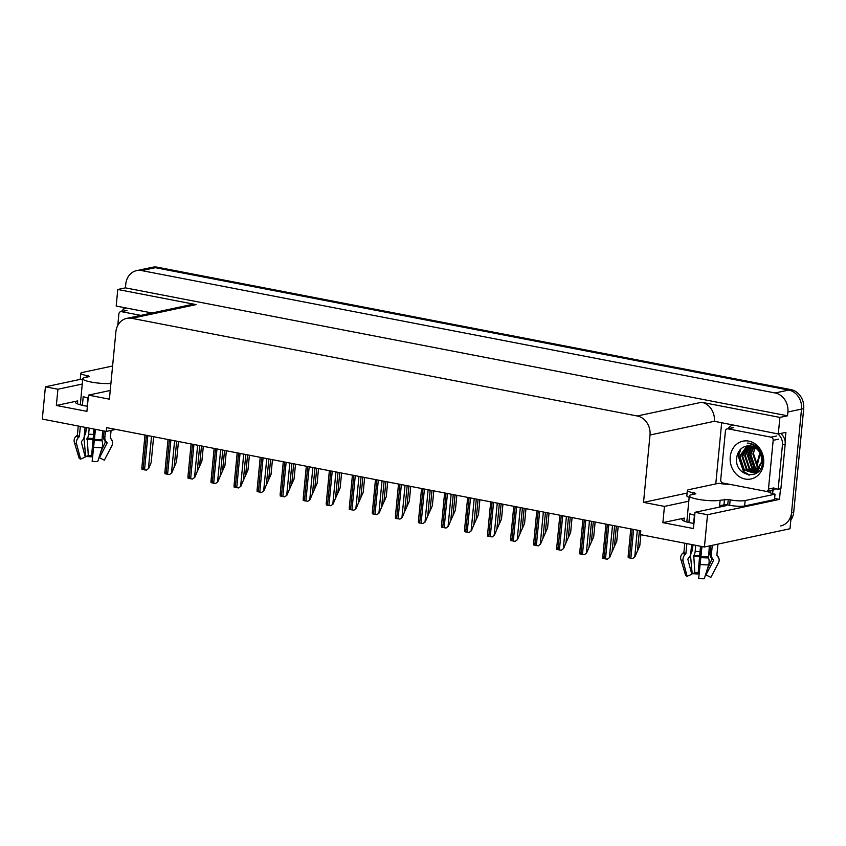 <?xml version="1.0" encoding="UTF-8"?>
<svg xmlns="http://www.w3.org/2000/svg" width="846" height="846" viewBox="0 0 846 846"><rect width="100%" height="100%" fill="white"/><g stroke="black" fill="none" stroke-linecap="round" stroke-linejoin="round"><path stroke-width="1.27" d="M688.803 501.213L664.448 506.405L643.531 502.365L650.014 435.003A16.571 14.308 -102 0 0 637.25 415.989L131.786 318.329A16.571 14.308 -102 0 0 126.763 318.371A16.571 14.308 -102 0 0 115.891 331.801L109.398 399.164L88.481 395.124L86.916 411.368L56.354 405.467L77.726 400.909A17.671 3.067 5.5 0 0 75.41 402.167A17.671 3.067 5.5 0 0 84.283 405.72A17.671 3.067 5.5 0 0 87.413 406.26M693.942 523.441A17.671 3.067 -174.5 0 1 690.812 522.902A17.671 3.067 -174.5 0 1 681.939 519.349A17.671 3.067 -174.5 0 1 684.255 518.09L662.883 522.648L664.448 506.405M123.326 309.488L123.527 307.468M715.779 483.912L721.638 423.032M780.498 488.766L779.473 499.383L774.619 498.453M650.014 435.003L714.341 421.287L778.299 433.977L785.934 432.348L785.077 441.178M131.786 318.329L196.103 304.613L117.774 289.48L116.188 306.051L152.037 312.978M196.103 304.613A16.571 14.308 -102 0 0 191.08 304.655L126.763 318.371M714.341 421.287A16.571 14.308 -102 0 0 701.577 402.273L779.896 417.406L787.531 415.788L125.409 287.862L125.779 284.066A16.571 14.308 78 0 1 136.65 270.625A16.571 14.308 78 0 1 141.663 270.593L775.126 392.978A16.571 14.308 78 0 1 787.89 411.991L787.531 415.788M778.299 433.977L779.896 417.406M136.65 270.625L150.271 267.727A16.571 14.308 78 0 1 155.294 267.685L788.758 390.08A16.571 14.308 78 0 1 801.522 409.083L789.995 528.75L704.422 547.002L707.52 514.728L779.473 499.383M82.273 384.031L57.919 389.223L45.409 386.802L42.3 419.077L106.3 431.439L115.796 429.408M45.409 386.802L80.73 379.272M117.774 289.48L125.409 287.862M106.3 431.439L106.659 427.642L640.782 530.844L640.422 534.63L704.422 547.002M643.531 502.365L687.1 493.07M88.481 395.124L110.234 390.482M707.52 514.728L695.01 512.306L724.557 506.014A17.671 3.067 5.5 0 0 726.862 504.776M56.354 405.467L57.919 389.223M662.883 522.648L693.445 528.549L695.01 512.306M790.83 520.1A16.571 14.308 78 0 0 793.738 512.042L803.7 408.629A16.571 14.308 78 0 0 790.936 389.615L157.472 267.22A16.571 14.308 78 0 0 152.46 267.262L150.271 267.727A16.571 14.308 78 0 1 155.294 267.685L788.758 390.08A16.571 14.308 78 0 1 801.522 409.083L791.56 512.507A16.571 14.308 78 0 1 780.689 525.948M640.856 534.714L639.798 545.733L637.175 551.592M639.417 530.579L637.461 550.905L635.029 556.731L632.745 558.466L630.852 558.244L628.187 557.588L628.557 555.589M635.029 556.731L632.745 558.466M614.598 525.778L612.102 551.634L609.68 557.451L607.386 559.195L602.838 558.318L603.198 556.308M609.68 557.451L607.386 559.195M694.714 494.032L694.809 493.038L695.835 493.789L691.478 494.72A16.571 2.876 5.5 0 0 689.31 495.893A16.571 2.876 5.5 0 0 697.633 499.225A16.571 2.876 5.5 0 0 720.136 500.25L728.247 499.5L727.719 504.914L723.975 504.734L724.493 499.32M701.672 546.474L698.68 578.527L701.969 546.527M709.329 545.956L708.536 557.926A6.081 2.94 89.9 0 1 708.652 564.895L704.253 578.78A12.701 2.2 5.5 0 1 698.68 578.527M712.279 545.321L711.391 554.574A6.081 5.975 168.5 0 0 712.977 559.185L713.485 559.724A0.55 0.539 -11.5 0 1 713.569 560.338L705.955 574.91L710.862 577.374L718.476 562.802A6.081 5.975 168.5 0 0 717.535 556.012L717.027 555.473A0.55 0.539 -11.5 0 1 716.89 555.05L717.937 544.115M721.659 505.231A16.571 2.876 -174.5 0 1 719.555 506.215L723.975 504.734M693.064 544.803L692.091 551.095A6.081 2.94 -90.1 0 0 690.696 557.429L692.187 573.757L694.809 572.753L693.762 555.473A6.081 2.94 -90.1 0 0 695.158 551.433L695.74 545.321M686.825 521.982L687.756 512.295A16.571 2.876 -174.5 0 1 687.745 512.137L689.31 495.893M680.914 559.65L685.577 575.174A12.701 2.2 5.5 0 0 685.588 575.206L680.893 559.587A18.898 3.278 5.5 0 1 680.882 559.523A6.081 5.975 -11.5 0 1 683.092 553.009L683.695 552.565A0.55 0.539 168.5 0 0 683.917 552.184L684.784 543.206M694.735 515.203A16.571 2.876 -174.5 0 1 689.744 513.755L688.898 522.5M686.867 543.608L685.905 553.633L685.165 554.532A6.081 5.213 112.6 0 0 683.145 561.194L687.1 576.285L691.785 574.265L687.819 559.164L688.538 558.064A6.081 5.213 112.6 0 0 690.738 553.633L691.616 544.528M707.171 569.559L711.92 559.121L711.401 558.032A6.081 5.213 -67.4 0 1 710.069 553.601L710.83 545.628M700.52 546.241L698.14 572.911A7.582 1.311 5.5 0 0 694.809 572.753M693.646 523.399L694.439 515.14M685.588 575.206A12.701 2.2 5.5 0 0 687.1 576.285M698.14 572.911L697.76 574.022A12.701 2.2 5.5 0 0 692.187 573.757M744.639 505.961L745.157 500.546L775.031 494.18L774.502 499.595L744.639 505.961A11.051 1.914 -174.5 0 1 729.633 505.284L727.719 504.914M689.173 497.3A11.051 1.914 -174.5 0 1 686.836 495.862L687.354 490.447A11.051 1.914 -174.5 0 1 688.803 489.665L718.677 483.288A11.051 1.914 -174.5 0 0 728.491 484.303L729.019 484.187M745.157 500.546A11.051 1.914 -174.5 0 1 730.151 499.859L728.247 499.5M694.809 493.038L692.906 492.668A11.051 1.914 -174.5 0 1 687.354 490.447M775.031 494.18A11.051 1.914 -174.5 0 1 769.564 492.235L766.021 491.336M727.972 428.7A11.051 9.539 78 0 1 732.731 425.178M773.424 489.263A11.051 9.539 78 0 1 774.037 489.104A11.051 9.539 78 0 1 778.172 489.263L780.9 488.681L785.173 444.287A11.051 9.539 -102 0 0 780.689 433.469M777.717 433.871A11.051 9.539 78 0 1 782.444 444.869L778.172 489.263M772.451 493.588A5.52 2.612 -79.1 0 0 772.842 491.537L772.948 490.458A11.051 9.539 78 0 1 775.433 488.925M772.948 490.458L770.22 491.04A11.051 9.539 78 0 1 771.118 490.342M770.114 492.118L770.22 491.04M618.172 526.476L616.745 541.281L614.122 547.14M595.129 522.024L593.702 536.819L591.079 542.688M572.076 517.572L570.659 532.367L568.036 538.236M549.033 513.12L547.605 527.915L544.983 533.784M616.374 526.127L614.418 546.453L611.827 552.311M593.321 521.675L591.365 542L588.774 547.859M570.278 517.223L568.322 537.548L565.731 543.396M547.225 512.771L545.268 533.096L542.677 538.944M591.544 521.326L589.059 547.182L586.627 552.998L584.343 554.743L579.785 553.866L580.145 551.856M586.627 552.998L584.343 554.743M568.501 516.874L566.006 542.73L563.584 548.546L561.289 550.291L556.742 549.414L557.102 547.404M563.584 548.546L561.289 550.291M545.448 512.422L542.963 538.278L540.531 544.094L538.246 545.839L533.689 544.961L534.048 542.952M540.531 544.094L538.246 545.839M522.405 507.97L519.92 533.826L517.488 539.642L515.193 541.387L510.646 540.509L511.005 538.5M517.488 539.642L515.193 541.387M763.652 463.301A19.331 16.687 78 0 1 745.115 479.026A19.331 16.687 78 0 1 730.225 456.851A19.331 16.687 78 0 1 748.763 441.126A19.331 16.687 78 0 1 763.652 463.301M736.781 457.147C733.471 476.647 761.516 481.808 762.521 462.466C762.997 456.956 761.432 452.102 757.826 447.936C754.769 444.753 751.237 443.145 747.251 443.103C754.992 444.52 759.708 449.289 761.4 457.4A13.811 11.918 -102 0 0 747.325 445.895C741.54 446.963 738.019 450.717 736.781 457.147M748.139 445.8L739.912 456.724L744.29 469.699L753.543 472.777M753.892 472.713L755.785 472.1L762.426 461.63M747.79 445.831L746.775 446.202L739.224 456.872L743.613 469.847L753.204 472.861L755.097 472.248L761.738 461.779L761.4 457.4M749.535 445.779L742.629 456.142L747.018 469.118L754.875 472.343M749.175 445.768L741.953 456.29L746.341 469.266L754.547 472.47M755.933 472.28L758.703 471.222M750.973 445.958L745.358 455.56L749.746 468.536L756.165 471.687M750.603 445.895L744.681 455.708L749.059 468.684L755.848 471.878M752.454 446.35L748.086 454.979L752.475 467.954L757.413 470.82M752.073 446.233L747.399 455.127L751.787 468.102L757.107 471.063M753.976 446.995L750.814 454.397L755.192 467.373L758.587 469.678M753.596 446.815L750.127 454.545L754.516 467.521L758.302 469.995M755.457 447.883A13.811 11.918 78 0 0 753.532 453.816L757.921 466.791L759.697 468.208M755.171 447.693L752.855 453.964L757.244 466.939L759.433 468.61M725.413 431.1A2.76 2.379 78 0 1 728.057 428.848L771.044 437.16A2.76 2.379 78 0 1 773.17 440.322L768.475 489.062A2.76 2.379 78 0 1 765.82 491.304L722.844 483.003A2.76 2.379 78 0 1 720.718 479.83L725.413 431.1M768.475 489.062L773.921 487.899A2.76 2.379 78 0 1 772.112 490.13L766.666 491.293M750.465 448.613L749.08 453.72L754.695 469.646M740.187 449.67L738.177 456.047L743.613 471.804L748.731 474.987M751.29 447.545L749.419 453.646L754.854 469.403L755.785 470.228M740.916 448.919L738.516 455.973L743.951 471.73L749.514 475.061M88.196 376.84L88.291 375.846L89.316 376.607L84.949 377.528A16.571 2.876 5.5 0 0 82.781 378.712A16.571 2.876 5.5 0 0 91.104 382.043A16.571 2.876 5.5 0 0 110.921 383.428M95.154 429.282L92.151 461.334L95.439 429.334M102.609 430.72L102.017 440.745A6.081 2.94 89.9 0 1 102.123 447.703L97.724 461.588A12.701 2.2 5.5 0 1 92.151 461.334M105.454 431.27L104.862 437.382A6.081 5.975 168.5 0 0 106.448 441.993L106.956 442.532A0.55 0.539 -11.5 0 1 107.04 443.156L99.426 457.728L104.333 460.182L111.947 445.609A6.081 5.975 168.5 0 0 111.016 438.82L110.509 438.281A0.55 0.539 -11.5 0 1 110.361 437.868L111.08 430.413M86.535 427.621L85.562 433.903A6.081 2.94 -90.1 0 0 84.177 440.248L85.658 456.576L88.291 455.571L87.244 438.281A6.081 2.94 -90.1 0 0 88.629 434.252L89.211 428.139M80.296 404.8L81.227 395.114A16.571 2.876 -174.5 0 1 81.216 394.955L82.781 378.712M80.338 426.426L79.376 436.451L78.646 437.35A6.081 5.213 112.6 0 0 76.616 444.002L80.582 459.103A12.701 2.2 5.5 0 1 79.069 458.024A12.701 2.2 5.5 0 0 79.069 458.024L74.363 442.405A18.898 3.278 5.5 0 1 74.353 442.342A6.081 5.975 -11.5 0 1 76.563 435.827L77.166 435.383A0.55 0.539 168.5 0 0 77.388 434.992L78.255 426.014M88.206 398.011A16.571 2.876 -174.5 0 1 83.215 396.573L82.379 405.319M100.642 452.377L105.39 441.94L104.883 440.84A6.081 5.213 -67.4 0 1 103.54 436.409L104.058 431.005M94.001 429.059L91.611 455.719A7.582 1.311 5.5 0 0 88.291 455.571M80.582 459.103L85.256 457.073L81.301 441.982L82.02 440.882A6.081 5.213 112.6 0 0 84.209 436.441L85.086 427.336M87.117 406.207L87.921 397.948M91.611 455.719L91.231 456.829A12.701 2.2 5.5 0 0 85.658 456.576M79.059 457.982L74.385 442.458M82.654 380.118A11.051 1.914 -174.5 0 1 80.307 378.68L80.835 373.266A11.051 1.914 -174.5 0 1 82.273 372.473L112.148 366.107A11.051 1.914 -174.5 0 0 112.581 366.191M88.291 375.846L86.377 375.487A11.051 1.914 -174.5 0 1 80.835 373.266M121.443 311.508A11.051 9.539 78 0 1 126.202 307.986M117.774 325.424L118.884 313.908A2.76 2.379 78 0 1 121.528 311.666L140.764 315.378M525.979 508.658L524.562 523.463L521.94 529.332M502.936 504.205L501.509 519.01L498.886 524.88M479.883 499.753L478.466 514.558L475.843 520.417M524.182 508.319L522.225 528.644L519.634 534.492M501.128 503.856L499.172 524.192L496.581 530.04M478.085 499.404L476.129 519.73L473.538 525.588M455.032 494.952L453.075 515.277L450.484 521.136M499.352 503.518L496.866 529.363L494.434 535.19L492.15 536.935L487.592 536.057L487.952 534.048M494.434 535.19L492.15 536.935M476.309 499.066L473.823 524.911L471.391 530.738L469.107 532.483L464.549 531.595L464.909 529.596M471.391 530.738L469.107 532.483M453.255 494.614L450.77 520.459L448.338 526.286L446.054 528.031L441.496 527.143L441.855 525.144M448.338 526.286L446.054 528.031M430.212 490.162L427.727 516.007L425.295 521.834L423.011 523.568L418.453 522.691L418.812 520.692M425.295 521.834L423.011 523.568M456.84 495.301L455.412 510.106L452.79 515.965M433.787 490.849L432.369 505.654L429.747 511.513M410.744 486.397L409.316 501.202L406.693 507.061M387.69 481.945L386.273 496.75L383.65 502.609M364.647 477.493L363.22 492.298L360.597 498.157M341.594 473.041L340.177 487.835L337.554 493.704M431.989 490.5L430.032 510.825L427.442 516.684M408.935 486.048L406.979 506.373L404.388 512.232M385.892 481.596L383.936 501.921L381.345 507.78M362.839 477.144L360.882 497.469L358.302 503.328M339.796 472.692L337.84 493.017L335.249 498.876M316.742 468.24L314.786 488.565L312.206 494.413M407.159 485.71L404.674 511.555L402.241 517.382L399.957 519.116L395.399 518.238L395.769 516.24M402.241 517.382L399.957 519.116M384.116 481.258L381.631 507.103L379.198 512.919L376.914 514.664L372.356 513.786L372.716 511.788M379.198 512.919L376.914 514.664M361.073 476.795L358.577 502.651L356.145 508.467L353.861 510.212L349.303 509.334L349.673 507.325M356.145 508.467L353.861 510.212M338.019 472.343L335.534 498.199L333.102 504.015L330.818 505.76L326.26 504.882L326.619 502.873M333.102 504.015L330.818 505.76M314.976 467.891L312.481 493.747L310.048 499.563L307.764 501.308L303.217 500.43L303.577 498.421M310.048 499.563L307.764 501.308M291.923 463.439L289.438 489.295L287.005 495.111L284.721 496.856L280.163 495.978L280.523 493.969M287.005 495.111L284.721 496.856M318.551 468.589L317.123 483.383L314.5 489.252M295.508 464.137L294.08 478.931L291.458 484.8M272.454 459.674L271.027 474.479L268.404 480.348M249.411 455.222L247.984 470.027L245.361 475.896M226.358 450.77L224.93 465.575L222.308 471.434M203.315 446.318L201.887 461.123L199.265 466.981M293.699 463.788L291.743 484.113L289.152 489.961M270.646 459.336L268.69 479.661L266.109 485.509M247.603 454.873L245.647 475.209L243.056 481.057M224.56 450.421L222.593 470.746L220.013 476.605M201.507 445.969L199.55 466.294L196.959 472.153M178.464 441.517L176.497 461.842L173.916 467.701M268.88 458.987L266.384 484.843L263.952 490.659L261.668 492.404L257.121 491.526L257.48 489.517M263.952 490.659L261.668 492.404M245.826 454.535L243.341 480.38L240.909 486.207L238.625 487.952L234.067 487.074L234.427 485.065M240.909 486.207L238.625 487.952M222.784 450.083L220.288 475.928L217.856 481.755L215.571 483.5L211.024 482.611L211.384 480.613M217.856 481.755L215.571 483.5M199.73 445.631L197.245 471.476L194.813 477.303L192.528 479.048L187.971 478.159L188.33 476.161M194.813 477.303L192.528 479.048M176.687 441.178L174.191 467.024L171.77 472.851L169.475 474.585L164.928 473.707L165.287 471.708M171.77 472.851L169.475 474.585M153.634 436.726L151.148 462.572L148.716 468.398L146.432 470.133L141.874 469.255L142.234 467.256M148.716 468.398L146.432 470.133M77.726 400.909L77.441 403.838M684.255 518.09L683.97 521.03M787.89 411.991L803.7 408.629M775.126 392.978L790.936 389.615M141.663 270.593L157.472 267.22M637.25 415.989L701.577 402.273M756.567 465.3L759.803 452.843M793.738 512.042L791.56 512.507M632.195 529.184L629.424 557.958M633.622 529.459L630.852 558.244M637.324 530.178L634.764 556.784M607.365 524.383L604.065 558.688M608.803 524.668L605.493 558.963M612.504 525.377L609.406 557.514M700.996 556.552A16.571 2.876 5.5 0 0 708.271 556.89M720.136 500.25L719.608 505.665M683.917 552.184A16.571 2.876 5.5 0 0 685.905 553.633M711.391 554.574A11.051 1.914 5.5 0 0 710.069 553.601M700.002 551.655A11.051 1.914 5.5 0 0 695.158 551.433M699.505 555.727A13.071 2.263 5.5 0 0 693.762 555.473M712.491 558.603A13.071 2.263 5.5 0 0 711.401 558.032M699.441 556.118A13.621 2.358 5.5 0 0 693.456 555.854M712.808 559.005A13.621 2.358 5.5 0 0 711.846 558.519M699.378 556.7A13.769 2.39 5.5 0 0 693.329 556.425M713.569 560.338A13.769 2.39 5.5 0 0 711.92 559.121M680.744 559.005L680.893 559.587A18.898 3.278 5.5 0 0 683.145 561.194M700.351 564.515A18.898 3.278 5.5 0 0 708.652 564.895M683.092 553.009A17.311 3.003 5.5 0 0 685.165 554.532M700.943 557.577A17.311 3.003 5.5 0 0 708.536 557.926M717.535 556.012A17.311 3.003 5.5 0 0 717.271 555.547L719.026 558.878M683.695 552.565A16.751 2.908 5.5 0 0 685.704 554.045M700.964 556.985A16.751 2.908 5.5 0 0 708.324 557.324M729.633 505.284L730.151 499.859M692.906 492.668L692.737 494.455M782.444 444.869L785.173 444.287M584.322 519.93L581.022 554.236M585.749 520.205L582.45 554.511M589.451 520.925L586.352 553.062M561.268 515.478L557.969 549.784M562.706 515.753L559.407 550.059M566.408 516.472L563.309 548.61M538.225 511.026L534.926 545.332M539.653 511.301L536.353 545.607M543.354 512.02L540.266 544.158M515.172 506.574L511.872 540.88M516.61 506.849L513.311 541.154M520.311 507.568L517.213 539.706M728.057 428.848L733.503 427.685M773.17 440.322L778.616 439.159M771.044 437.16L776.491 435.997M94.466 439.37A16.571 2.876 5.5 0 0 101.742 439.698M77.388 434.992A16.571 2.876 5.5 0 0 79.376 436.451M104.862 437.382A11.051 1.914 5.5 0 0 103.54 436.409M93.472 434.474A11.051 1.914 5.5 0 0 88.629 434.252M92.975 438.545A13.071 2.263 5.5 0 0 87.244 438.281M105.962 441.411A13.071 2.263 5.5 0 0 104.883 440.84M92.912 438.937A13.621 2.358 5.5 0 0 86.927 438.662M106.289 441.813A13.621 2.358 5.5 0 0 105.316 441.337M92.849 439.518A13.769 2.39 5.5 0 0 86.8 439.243M107.04 443.156A13.769 2.39 5.5 0 0 105.39 441.94M74.215 441.824L74.363 442.405A18.898 3.278 5.5 0 0 76.616 444.002M93.832 447.333A18.898 3.278 5.5 0 0 102.123 447.703M76.563 435.827A17.311 3.003 5.5 0 0 78.646 437.35M94.414 440.396A17.311 3.003 5.5 0 0 102.017 440.745M111.016 438.82A17.311 3.003 5.5 0 0 110.741 438.365L112.507 441.697M77.166 435.383A16.751 2.908 5.5 0 0 79.175 436.853M94.435 439.804A16.751 2.908 5.5 0 0 101.795 440.142M86.377 375.487L86.207 377.263M121.528 311.666L126.985 310.503M492.129 502.122L488.829 536.427M493.556 502.397L490.257 536.702M497.258 503.116L494.17 535.243M469.075 497.67L465.776 531.975M470.513 497.945L467.214 532.25M474.215 498.664L471.116 530.791M446.032 493.218L442.733 527.523M447.46 493.493L444.161 527.798M451.161 494.212L448.073 526.339M422.979 488.766L419.679 523.061M424.417 489.041L421.118 523.346M428.118 489.749L425.02 521.887M399.936 484.314L396.637 518.609M401.364 484.589L398.064 518.894M405.065 485.297L401.977 517.435M376.893 479.862L373.583 514.157M378.321 480.137L375.021 514.431M382.022 480.845L378.923 512.983M353.84 475.399L350.54 509.704M355.278 475.685L351.968 509.979M358.968 476.393L355.88 508.531M330.797 470.947L327.487 505.252M332.224 471.222L328.925 505.527M335.925 471.941L332.827 504.079M307.743 466.495L304.444 500.8M309.181 466.77L305.871 501.075M312.872 467.489L309.784 499.626M284.7 462.043L281.39 496.348M286.128 462.318L282.828 496.623M289.829 463.037L286.731 495.174M261.647 457.591L258.347 491.896M263.085 457.866L259.775 492.171M266.776 458.585L263.688 490.722M238.604 453.139L235.294 487.444M240.031 453.414L236.732 487.719M243.733 454.133L240.634 486.26M215.55 448.687L212.251 482.992M216.988 448.962L213.678 483.267M220.679 449.681L217.591 481.808M192.507 444.235L189.197 478.54M193.935 444.51L190.636 478.815M197.636 445.229L194.538 477.356M169.454 439.783L166.154 474.077M170.892 440.057L167.582 474.363M174.583 440.766L171.495 472.903M146.411 435.33L143.101 469.625M147.839 435.605L144.539 469.911M151.54 436.314L148.441 468.451M760.628 452.05L760.311 453.276M760.205 453.646L757.033 465.86M630.778 528.909L628.134 556.361M605.958 524.118L602.775 557.091M721.712 505.221L721.575 506.648M582.905 519.656L579.732 552.639M559.862 515.203L556.679 548.187M536.808 510.751L533.636 543.724M513.765 506.299L510.593 539.272M727.222 428.859L732.668 427.695M120.692 311.677L126.149 310.514M490.712 501.847L487.539 534.82M467.669 497.395L464.496 530.368M444.615 492.943L441.443 525.916M421.572 488.491L418.4 521.464M398.519 484.039L395.346 517.012M375.476 479.587L372.303 512.56M352.422 475.135L349.25 508.108M329.38 470.672L326.207 503.656M306.326 466.22L303.154 499.203M283.283 461.768L280.111 494.741M260.23 457.316L257.057 490.289M237.187 452.864L234.014 485.837M214.144 448.412L210.961 481.385M191.09 443.96L187.918 476.933M168.047 439.508L164.864 472.48M144.994 435.055L141.821 468.028"/></g></svg>
